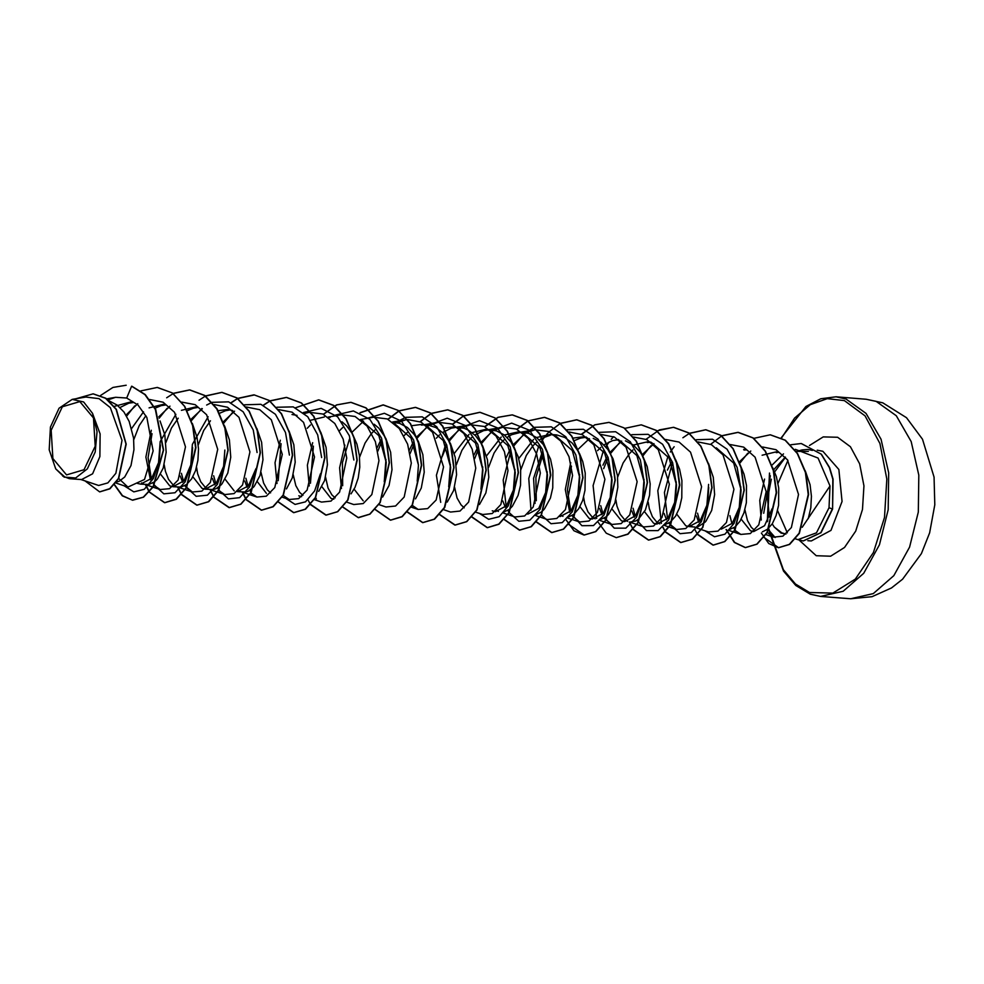 <?xml version="1.0" encoding="UTF-8"?>
<svg xmlns="http://www.w3.org/2000/svg" width="984" height="984" viewBox="0 0 984 984"><rect width="100%" height="100%" fill="white"/><g stroke="black" fill="none" stroke-linecap="round" stroke-linejoin="round"><path stroke-width="1.48" d="M79.839 401.62L93.443 417.991L95.177 446.232L84.034 469.786L66.531 474.866L52.915 458.495L51.18 430.266L62.336 406.712L79.839 401.62M828.995 507.732L816.449 532.836L797.987 539.638L803.215 540.893L820.73 532.713L832.316 509.023L828.995 507.732L830.029 485.985L802.144 527.276M785.478 533.98L781.8 532.885L774.285 527.067L772.231 523.808M795.207 538.703L798.135 539.699M769.549 517.154L767.557 498.925L771.345 479.269M774.125 472.566L785.515 457.339M812.366 450.438L807.815 449.442L802.071 449.971L796.683 451.385L808.368 451.385M787.889 460.377L778.012 483.415M777.569 510.708L787.335 532.811M785.97 534.078L781.038 533.131L774.285 527.067M805.269 470.856L810.029 484.718L811.443 496.342L810.853 507.719L808.184 518.728M80.676 479.516L98.707 485.456L107.859 482.898L115.829 473.353L121.979 440.34L110.356 407.61L98.966 398.618L85.842 397.007L72.226 399.369L83.615 402.026L92.434 413.292L97.035 431.632L95.14 452.013L87.305 468.901L75.657 477.916L69.188 478.618L62.779 476.182M109.126 400.845L117.145 405.039L123.922 412.062L129.162 421.41L133.529 438.114L133.922 449.737L130.983 465.567L124.685 477.019L119.347 481.164L116.518 482.037M159.125 461.299L160.343 445.051L159.125 461.299L153.369 478.47L144.254 489.306L133.799 491.914L124.279 485.85M159.15 461.201L151.671 478.384L140.638 484.177L137.428 483.365M160.072 420.967L164.832 434.83L166.185 452.222L163.246 468.064L157.44 478.925M156.886 479.577L154.34 481.976L148.805 484.534L140.638 484.177M143.59 483.956L141.598 482.898M154.316 485.173L163.898 493.833L175.066 492.701L185.078 481.951L191.388 463.772L192.606 447.56L191.425 463.587L183.947 480.856L172.901 486.674L169.691 485.862L160.577 474.226M192.323 423.464L197.083 437.327L198.497 448.938L197.907 460.327L195.508 470.561L191.597 478.827L186.603 484.46L181.056 487.031L172.889 486.674M175.853 486.44L172.963 484.743L168.51 479.319L165.386 471.274L164.242 464.817M186.579 487.67L196.16 496.33L207.329 495.198L217.341 484.448L223.651 466.268L224.869 450.045L223.688 466.096L216.209 483.341L205.152 489.171L201.954 488.359L192.827 476.723M224.586 425.961L229.346 439.823L230.711 457.216L227.771 473.058L221.966 483.919M221.4 484.571L216.123 488.642L213.319 489.515L205.152 489.171M208.116 488.937L205.213 487.228L200.773 481.816L197.649 473.771L196.505 467.314M255.926 468.692L248.435 485.887L237.415 491.668L245.582 492.012L248.386 491.139L253.663 487.055M256.849 428.458L261.609 442.308L262.962 459.712L260.022 475.555L254.229 486.403M240.379 491.434L238.386 490.389M289.112 430.955L293.872 444.805L295.225 462.209L292.285 478.039L286.492 488.9M301.534 496.613L298.73 495.838M320.735 432.222L326.122 447.302L327.488 464.694L324.548 480.536L318.742 491.397M333.797 499.109L330.993 498.334L321.866 486.699M341.94 421.742L346.528 425.678L352.579 433.956L356.934 444.19L359.344 455.58L359.75 467.191L358.225 478.113L355.015 487.461L351.005 493.894M361.509 420.389L378.779 435.617L386.171 462.517L384.99 478.556M374.191 424.239L378.791 428.175L385.261 437.216M385.888 438.433L390.648 452.296L392.013 469.688L389.074 485.53L382.702 497.043M393.772 422.886L411.041 438.114L418.434 465.014L417.216 481.225L418.434 465.014M392.923 422.247L399.615 423.341L407.487 427.487L414.264 434.51L417.523 439.713M418.151 440.93L422.911 454.78L424.264 472.185L421.324 488.027L415.531 498.876M411.755 425.691L421.103 424.436L426.035 425.383L443.292 440.598L450.697 467.498L449.467 483.734L450.697 467.498L446.785 444.977L436.736 426.761L422.222 416.822L405.863 417.29M421.103 424.436L427.683 424.953L435.924 427.523L443.304 433.169L449.774 442.21M450.414 443.415L455.174 457.277L456.527 474.682L453.587 490.512L447.228 502.024M444.018 428.175L453.366 426.921L458.298 427.88L475.555 443.108L482.947 469.995L481.729 486.244L482.947 469.995M453.366 426.921L464.141 428.323L468.187 430.02L475.567 435.654L482.037 444.694M482.677 445.912L487.424 459.774L488.79 477.178L485.85 493.009L479.491 504.521M472.099 432.542L485.629 429.418L490.549 430.365L507.818 445.592L515.21 472.492L513.992 488.716L508.236 505.899L499.122 516.748L488.667 519.355L479.147 513.291M514.005 488.63L506.526 505.837L495.493 511.618L492.295 510.807M485.629 429.418L496.403 430.82L504.275 434.965L511.04 442.001L518.236 456.662L520.647 468.052L520.511 485.272L518.113 495.506L512.307 506.366M511.742 507.018L509.208 509.404L504.337 511.84M498.457 511.397L496.465 510.339M504.362 435.039L517.891 431.914L522.812 432.862L540.081 448.089L547.473 474.989L546.255 491.213L539.933 509.404L529.933 520.142L518.752 521.274L509.183 512.615M546.268 491.127L538.789 508.31L527.756 514.115M517.891 431.914L528.654 433.317L536.538 437.462L543.303 444.497L550.486 459.159L552.91 470.549L552.774 487.769L550.376 498.002L544.57 508.863M544.004 509.515L541.471 511.901L536.587 514.324M536.624 437.536L550.142 434.411L555.074 435.358L572.344 450.586L579.724 477.474L578.555 493.525L572.196 511.901L562.184 522.639L551.015 523.771L541.446 515.112M578.531 493.636L571.04 510.819L560.019 516.612M550.142 434.411L556.735 434.928L564.964 437.499L572.344 443.144L578.826 452.185M579.453 453.403L582.749 461.656L585.173 473.033L585.037 490.266L582.626 500.499L578.715 508.765L573.721 514.398L568.85 516.821M562.983 516.379L560.991 515.333M587.337 437.855L604.606 453.083L611.999 479.971L610.806 496.022L603.327 513.291L592.282 519.097L589.072 518.285L579.957 506.662M593.18 438.311L601.052 442.456L607.829 449.479L613.069 458.827L617.423 475.53L617.829 487.154L614.889 502.984L608.579 514.435L605.984 516.895L601.113 519.318M595.234 518.875L592.343 517.166L587.891 511.754L584.767 503.697L583.623 497.252M619.588 440.352L636.869 455.58L644.249 482.467L643.069 498.531L635.59 515.776L624.533 521.606L621.334 520.782L612.22 509.159M625.443 440.795L633.315 444.952L640.092 451.976L642.921 456.404L647.275 466.637L650.141 483.87L649.551 495.247L645.356 509.909L638.247 519.392L635.504 521.077L630.387 522.049M627.497 521.372L624.606 519.663L620.154 514.238L617.029 506.194L615.886 499.737M651.851 442.837L669.12 458.064L676.512 484.964L675.331 501.016L667.841 518.285L656.795 524.091L653.597 523.279L644.471 511.643M675.602 459.663L679.538 469.134L681.949 480.524L681.814 497.744L679.415 507.978L675.491 516.243L670.51 521.877L665.639 524.312M659.76 523.869L656.857 522.16L652.417 516.735L649.292 508.691L648.149 502.234M670.485 525.087L680.055 533.746L691.235 532.615L701.235 521.877L707.558 503.697L708.775 487.461L707.594 503.501L700.116 520.757L689.058 526.588L685.848 525.776L676.734 514.14M708.492 463.378L713.252 477.24L714.605 494.632L711.666 510.475L705.872 521.336M705.307 521.987L697.89 526.809M692.01 526.354L690.03 525.308M716.377 447.831L733.646 463.058L741.026 489.958L739.845 506.01L732.379 523.267L721.321 529.084M740.128 464.657L744.052 474.128L746.462 485.506L746.339 502.738L743.929 512.971L740.017 521.237L735.023 526.87L730.153 529.294M772.071 508.691L764.63 525.764L753.584 531.569M753.191 531.532L750.374 530.757L741.26 519.134M772.379 467.154L776.314 476.625L778.725 488.002L778.602 505.222L776.191 515.456L772.28 523.734L767.286 529.367L762.416 531.791M114.267 406.392L130.589 401.964L133.664 402.407L128.806 403.206L119.986 407.499M131.647 428.569L143.578 411.792M149.125 407.807L163.024 404.473L166.075 404.928M133.713 439.897L139.211 425.531L145.927 415.752M155.029 408.225L161.068 405.703L165.927 404.891M158.399 464.362L160.121 441.951M160.195 441.693L175.841 414.289M181.388 410.303L195.287 406.97L198.325 407.413M165.976 442.382L171.474 428.015L178.19 418.237M187.292 410.722L193.331 408.2L198.19 407.388M190.65 466.859L192.384 444.436M192.446 444.19L208.104 416.773M218.202 410.722L227.55 409.467L232.47 410.414M198.239 444.879L203.737 430.512L210.453 420.734M219.555 413.219L225.594 410.685L230.453 409.885M234.204 490.844L225.09 479.22M266.467 493.341L257.353 481.717M292.063 414.448L296.996 415.408M270.649 492.873L267.377 489.872L263.54 483.07L261.018 472.308M310.427 420.279L324.326 416.945M302.912 495.37L299.64 492.369L295.79 485.567L293.281 474.792M307.229 428.224L310.415 425.002M335.163 497.867L331.891 494.866L328.053 488.064L325.544 477.289M339.492 430.709L342.678 427.499M363.256 500.831L354.129 489.196M359.541 457.351L365.039 442.984L371.177 433.87L374.941 429.983M384.215 481.828L385.949 459.393M404.006 435.703L407.204 432.48M421.41 425.149L424.006 424.854M436.269 438.2L439.454 434.977M442.591 432.443L451.41 428.151L456.281 427.351M448.741 486.809L450.475 464.387M454.251 453.513L469.011 434.485M464.202 507.842L460.942 504.841L457.093 498.039L454.583 487.264M456.318 464.842L461.816 450.475L467.953 441.349L471.717 437.474M474.854 434.94L483.673 430.648L488.531 429.836M480.992 489.306L482.726 466.883M486.514 456.01L501.274 436.982M488.581 467.338L494.079 452.972L500.216 443.846L503.98 439.971M507.117 437.437L511.729 434.707L520.794 432.333M513.254 491.803L514.989 469.38M518.777 458.507L533.525 439.479M520.831 469.823L526.342 455.457L532.479 446.342L536.243 442.456M539.38 439.934L541.95 438.274M542.147 438.163L550.45 435.125M545.517 494.3L547.252 471.865M573.057 438.163L582.405 436.908L585.406 437.339M574.41 440.647L580.449 438.126L585.308 437.327M577.78 496.797L579.514 474.374M597.571 450.672L600.757 447.449M603.893 444.916L612.712 440.623L617.583 439.823M610.031 499.294L611.777 476.859M633.401 445.014L646.931 441.89L650.19 442.394M617.62 477.314L623.118 462.947L629.256 453.833L633.019 449.946M647.238 442.615L649.834 442.308M642.294 501.778L644.028 479.356M674.557 504.275L676.291 481.853M706.819 506.76L708.554 484.337M743.707 449.381L746.758 449.823M744.015 450.094L746.61 449.799M739.082 509.269L740.804 486.846M762.071 455.211L775.97 451.865L779.008 452.32M754.543 530.302L751.284 527.289L747.434 520.487L744.925 509.724M776.278 452.591L778.885 452.296M64.341 477.178L55.707 468.925L49.2 449.786L50.418 427.093L59.028 408.188L72.226 399.369M92.434 413.292L100.147 433.919L99.913 456.564L92.619 473.734L81.586 479.589L69.729 478.679M98.707 485.456L81.18 479.565M108.609 399.59L108.092 399.971M99.728 491.84L109.999 488.753L118.744 478.495L126.223 444.116L116.321 409.319L105.854 398.311L93.246 393.797M126.198 385.261L112.914 387.401L100.552 395.482M85.251 481.065L99.593 491.828L109.728 488.728L118.486 478.47L125.952 444.091L116.05 409.295L105.583 398.286L93.111 393.784L75.916 398.729M114.329 484.817L122.287 495.788L132.299 500.167L143.295 497.104L153.135 486.649L163.295 450.008L155.386 409.455L144.956 394.584L131.573 386.208L126.751 398.077L115.62 397.29L108.006 399.898M830.029 485.985L818.098 458.077L795.306 449.319M783.522 453.821L771.997 465.149M764.58 479.048L759.759 500.339L761.284 520.069M767.114 532.344L773.67 537.153L782.92 536.206L791.321 527.596L798.553 494.423L787.483 459.811L776.032 449.651L762.538 446.957M750.731 451.09L739.427 461.767M734.667 530.155L740.866 534.472L750.239 533.525L758.762 524.89L766.167 491.68L755.097 457.142L743.596 447.068L730.116 444.485M696.377 515.948L698.8 522.233M701.506 529.577L708.603 531.975L717.951 531.053L726.463 522.455L733.904 489.319L722.945 454.793L711.481 444.645L698.025 441.976M671.273 462.308L667.459 470.106M664.114 513.451L666.549 519.736M668.566 523.156L676.34 529.478L685.7 528.556L694.237 519.921L701.641 486.723L690.571 452.148L679.083 442.087L665.602 439.491M653.954 443.612L642.638 454.276M631.851 510.954L634.286 517.24M636.992 524.595L644.077 526.981L653.45 526.046L661.974 517.436L669.378 484.214L658.321 449.663L646.832 439.602L633.339 436.994M621.691 441.115L609.846 452.517M606.759 457.314L602.946 465.124M599.588 508.457L602.024 514.743M604.053 518.174L611.827 524.497L621.187 523.562L629.711 514.927L637.128 481.717L626.058 447.166L614.557 437.093L601.076 434.498M589.428 438.618L578.125 449.282M570.683 462.628L565.246 489.491L569.761 512.258M571.79 515.678L579.564 522L588.912 521.065L597.436 512.467L604.865 479.343L593.881 444.793L582.43 434.67L568.973 431.988M542.233 452.32L533.611 478.335L535.075 503.476M540.204 517.104L547.301 519.503L556.796 518.494L565.406 509.577L572.553 475.567L568.961 456.65L560.622 440.992L548.666 431.459L534.878 429.75L526.428 432.739M524.903 433.637L513.599 444.301M509.97 449.836L506.157 457.634M502.812 500.979L505.247 507.264M507.953 514.62L515.038 517.006L524.558 515.997L533.168 507.067L540.29 473.07L536.686 454.141L528.346 438.483L516.403 428.962L502.615 427.253L494.177 430.254M492.652 431.14L480.807 442.542M477.72 447.339L473.907 455.149M475.69 512.123L482.775 514.521L492.283 513.513L500.893 504.595L508.027 470.573L504.435 451.656L496.108 436.01L484.14 426.466L470.352 424.756L461.914 427.757M460.389 428.643L448.544 440.045M445.457 444.842L436.379 475.235L440.721 502.271M443.427 509.626L450.524 512.024L460.02 511.016L468.642 502.074L475.764 468.089L472.16 449.134L463.833 433.489L451.877 423.969L438.089 422.259L429.651 425.26M428.126 426.146L416.822 436.822M413.194 442.345L409.381 450.155M412.234 505.407L418.262 509.527L427.622 508.593L436.121 500.007L443.563 466.871L432.591 432.333L421.152 422.197L407.683 419.516M405.826 419.774L397.388 422.763M380.931 439.848L377.118 447.659M378.68 504.558L385.999 507.031L395.507 506.022L404.129 497.092L411.251 463.083L407.659 444.165L399.307 428.507L387.352 418.975L373.576 417.277L360.39 419.553M363.613 421.164L352.124 432.062M344.855 445.162L339.603 467.744L341.509 488.507M346.651 502.147L353.736 504.534L363.256 503.525L371.866 494.608L378.988 460.586L375.384 441.656L367.057 426.023L355.101 416.49L341.313 414.781L328.127 417.056M312.605 442.665L307.34 465.211L309.247 486.01M314.388 499.651L321.485 502.049L330.981 501.041L339.591 492.111L346.725 458.113L343.133 439.171L334.794 423.526L322.838 413.993L309.05 412.284L304.511 413.514M280.342 440.18L275.077 462.726L276.984 483.513M283.195 495.419L289.222 499.552L298.582 498.617L307.094 490.02L314.523 456.896L303.539 422.333L292.088 412.21L278.632 409.541M244.733 481.028L247.156 487.314M250.932 492.935L256.959 497.055L266.307 496.12L274.819 487.535L282.26 454.374L271.289 419.848L259.825 409.725L246.381 407.044M234.573 411.177L223.257 421.853M212.47 478.531L214.906 484.817M218.682 490.438L224.696 494.558L234.057 493.636L242.581 485.014L249.998 451.89L239.026 417.351L227.562 407.216L214.118 404.547M202.31 408.68L190.994 419.356M180.207 476.035L182.643 482.32M184.66 485.739L192.433 492.062L201.806 491.127L210.318 482.517L217.735 449.307L206.689 414.756L195.201 404.682L181.696 402.075M170.047 406.195L158.744 416.859M151.302 430.192L145.866 457.043L150.38 479.823M154.156 485.444L160.183 489.577L169.531 488.642L178.042 480.044L185.484 446.908L174.5 412.358L163.037 402.235L149.593 399.566M137.785 403.698L125.94 415.1M118.744 478.507L127.92 487.08L144.476 479.516L153.184 450.955L146.825 417.511L138.055 405.051L126.751 398.077M126.604 416.207L134.71 405.838M154.18 484.94L153.049 482.873M151.315 478.802L148.055 457.622L152.04 433.673M159.187 418.163L166.972 408.323M186.431 487.424L185.312 485.358M183.577 481.299L181.4 473.255M191.45 420.66L201.806 408.483M206.603 405.039L212.101 402.382M212.298 402.321L228.657 401.853L243.171 411.792L253.22 430.008L257.132 452.566M255.914 468.778L249.592 486.957L239.579 497.695L228.411 498.827L218.842 490.167M218.694 489.921L217.575 487.855M215.84 483.796L213.663 475.739M223.712 423.157L233.589 411.373M244.561 404.818L260.92 404.35L275.434 414.289L285.483 432.505L289.394 455.063M251.904 493.919L251.092 492.652M250.957 492.418L249.838 490.352M248.091 486.293L245.926 478.236M276.824 407.302L293.183 406.847L307.697 416.786L317.746 434.989L321.657 457.56M320.44 473.747L314.671 490.93L305.557 501.778L295.114 504.386L285.581 498.322M278.189 480.733L281.08 443.649M303.38 412.53L321.116 408.409L337.623 416.81L349.332 435.617L353.908 460.045M316.418 498.9L315.618 497.646M310.44 483.23L313.342 446.146M335.642 415.014L353.379 410.906L369.886 419.307L381.595 438.114L386.171 462.541L384.953 478.753M342.703 485.715L342.383 462.578L349.431 439.135M366.306 418.532L384.387 413.28L401.46 421.152L413.661 440.082L418.434 465.038M377.856 451.139L381.694 441.632M398.569 421.029L405.666 417.351M413.194 506.379L412.394 505.124M410.119 453.624L413.957 444.128M417.277 438.126L427.622 425.949M428.68 425.088L447.166 418.2L465.002 425.272L477.892 444.35L482.947 470.02M442.382 456.121L446.219 446.625M449.196 441.152L459.885 428.434M460.942 427.585L479.417 420.685L497.264 427.769L510.155 446.834L515.21 472.517L513.992 488.716M474.632 458.618L478.482 449.11M481.459 443.649L492.148 430.93M493.205 430.069L511.68 423.182L529.527 430.254L542.418 449.331L547.473 475.014L546.255 491.213M509.036 512.369L507.916 510.315M506.182 506.243L503.144 480.032L510.733 451.607M514.054 445.604L524.411 433.427M525.468 432.566L534.706 427.327M534.902 427.265L551.261 426.81L565.775 436.736L575.824 454.952L579.736 477.511L578.506 493.722M536.268 500.684L535.936 477.548L542.996 454.104M566.968 429.823L583.377 429.258L597.964 439.147L608.063 457.388L611.999 480.007L610.781 496.194L604.102 515.001L593.524 525.604L581.938 525.69L572.442 515.296M570.695 511.237L567.436 490.057L571.421 466.108M599.231 432.32L615.64 431.755L630.227 441.644L640.326 459.885L644.249 482.504L643.032 498.691L636.353 517.498L625.787 528.101L614.201 528.187L604.693 517.793M602.958 513.734L600.781 505.678M603.684 468.593L607.522 459.097M610.498 453.624L620.719 441.312M631.679 434.743L648.038 434.288L662.552 444.227L672.601 462.431L676.512 484.989L675.295 501.2L668.616 520.007L658.038 530.597L646.451 530.683L636.956 520.29M635.221 516.219L633.044 508.174M642.921 455.863L650.879 445.752M670.338 524.841L669.218 522.787M667.484 518.716L664.446 492.517L672.035 464.079M696.205 439.737L712.564 439.282L727.078 449.221L737.127 467.425L741.038 489.983L739.82 506.17L734.052 523.353L724.937 534.214L714.495 536.821L704.962 530.745M699.735 521.212L697.57 513.156M735.798 531.335L733.732 527.768M731.998 523.709L729.833 515.653M739.697 463.341L747.668 453.23M775.097 537.535L768.442 529.884M763.719 513.316L770.361 475.826M773.695 469.786L785.33 457.117M131.844 386.232L145.226 394.609L155.656 409.467L163.565 450.032L153.406 486.662L143.566 497.129L132.569 500.192L122.496 495.752L114.501 484.62M157.379 387.401L172.483 392.936L184.808 406.331L192.913 425.568L195.89 447.745L186.628 487.584L176.431 499.22L164.82 502.689L149.433 492M149.31 491.816L145.718 484.682M166.702 397.807L173.135 393.575M173.27 393.502L189.777 389.91L204.746 395.433L217.058 408.815L225.176 428.052L228.14 450.229L218.891 490.069L208.694 501.705L197.095 505.186L181.683 494.497M181.573 494.312L177.981 487.178M198.965 400.303L205.385 396.072M205.533 395.998L222.027 392.407L236.996 397.93L249.321 411.312L257.427 430.537L260.403 452.714L251.154 492.553L240.957 504.202L229.346 507.67L213.946 496.994M213.823 496.809L210.244 489.675M231.228 402.8L237.648 398.569M237.796 398.495L254.303 394.904L269.259 400.427L281.584 413.809L289.69 433.046L292.666 455.223L283.404 495.063L273.208 506.698L261.609 510.167L246.209 499.491M246.086 499.294L242.495 492.172M263.478 405.297L269.911 401.066M270.047 400.992L286.565 397.388L301.522 402.923L313.847 416.306L321.952 435.543L324.929 457.72L315.679 497.547L305.471 509.195L293.872 512.664L278.472 501.988M295.741 407.782L318.816 399.885L333.773 405.408L346.097 418.79L354.215 438.028L357.18 460.204L347.93 500.044L337.733 511.692L326.134 515.161L310.723 504.472M323.552 414.313L336.811 404.904L351.079 402.382L366.036 407.905L378.36 421.287L386.478 440.524L389.443 462.701L380.193 502.541L369.984 514.189L358.385 517.658L342.986 506.969M360.267 412.776L383.342 404.879L398.311 410.402L410.623 423.784L418.741 443.021L421.706 465.198L412.456 505.038L402.247 516.674L390.648 520.142L375.248 509.466M388.077 419.307L398.951 411.041M399.086 410.968L415.592 407.376L430.562 412.886L442.886 426.269L450.992 445.506L453.968 467.683L444.719 507.523L434.522 519.171L422.911 522.639L407.511 511.963M420.328 421.804L431.213 413.538M431.349 413.464L447.855 409.861L462.824 415.383L475.149 428.778L483.255 448.003L486.231 470.18L476.969 510.019L466.773 521.668L455.174 525.136L439.774 514.46M452.591 424.288L463.476 416.023M463.612 415.949L480.118 412.358L495.087 417.892L507.412 431.275L515.518 450.512L518.482 472.689L509.232 512.529L499.036 524.164L487.424 527.633L472.025 516.944M484.854 426.785L498.101 417.388L512.381 414.854L527.338 420.377L539.663 433.759L547.768 452.997L550.745 475.174L541.495 515.013L531.298 526.649L519.7 530.13L504.288 519.441M517.117 429.282L527.99 421.017M528.137 420.943L544.632 417.351L559.601 422.874L571.925 436.256L580.031 455.494L583.008 477.671L573.758 517.51L563.549 529.146L551.95 532.615L536.551 521.938M549.367 431.779L560.253 423.514M560.388 423.44L576.907 419.848L591.864 425.371L604.188 438.753L612.294 457.99L615.271 480.167L606.009 520.007L595.812 531.643L584.201 535.111L568.813 524.435M581.63 434.276L594.889 424.867L609.158 422.345L624.127 427.868L636.451 441.25L644.557 460.475L647.534 482.652L638.272 522.492L628.075 534.14L616.341 537.596M641.273 424.817L656.377 430.352L668.702 443.735L676.82 462.972L679.784 485.149L670.534 524.989L660.338 536.637L648.739 540.105L633.327 529.417M633.216 529.232L630.719 524.669M646.156 439.258L659.415 429.86L673.683 427.327L688.64 432.849L700.965 446.244L709.083 465.469L712.047 487.658L702.797 527.486L692.588 539.134L680.989 542.602L665.59 531.913M665.467 531.729L662.982 527.153M661.396 523.34L657.829 490.635L667.976 456.182M670.399 452.025L671.801 449.885M671.949 449.663L674.114 446.699M682.871 437.72L689.292 433.489M689.44 433.415L705.946 429.823L720.903 435.346L733.228 448.729L741.333 467.966L744.31 490.143L735.06 529.982L724.851 541.618L713.252 545.087L697.853 534.41M710.669 444.251L721.555 435.986M721.69 435.912L738.197 432.32L753.154 437.843L765.478 451.226L773.596 470.45L776.573 492.627L767.323 532.467L757.114 544.115L745.515 547.584L734.667 542.455L726.401 529.589M770.324 434.805L785.318 440.266L797.594 453.476L805.736 472.492L808.541 494.46L799.414 533.266L789.611 544.435L778.59 547.731L763.855 537.252M801.222 443.513L821.357 454.19L829.66 467.634L833.128 479.208L832.587 509.048L832.858 479.183L829.389 467.621L821.086 454.178L801.357 443.526M140.884 390.919L157.255 387.401L172.212 392.923L184.537 406.306L192.643 425.543L195.619 447.72L186.357 487.56L176.161 499.196L164.549 502.664L149.273 492.172M149.162 491.988L145.411 484.583M173.147 393.416L189.506 389.885L204.475 395.408L216.787 408.803L224.905 428.028L227.87 450.205L218.62 490.044L208.423 501.692L196.825 505.161L181.536 494.669M181.413 494.472L177.673 487.08M205.398 395.9L221.757 392.382L236.726 397.905L249.05 411.287L257.168 430.525L260.133 452.702L250.883 492.541L240.686 504.189L229.075 507.658L213.799 497.154M213.676 496.969L209.936 489.577M231.031 402.714L237.525 398.471M237.661 398.397L254.032 394.879L268.989 400.402L281.313 413.784L289.431 433.022L292.396 455.198L283.146 495.038L272.937 506.686L261.338 510.142L246.062 499.651M245.938 499.466L242.199 492.074M263.294 405.211L269.776 400.968M269.923 400.894L286.295 397.376L301.252 402.899L313.576 416.281L321.682 435.518L324.659 457.695L315.409 497.535L305.2 509.171L293.601 512.639L278.324 502.147M295.544 407.708L318.545 399.873L333.502 405.383L345.827 418.766L353.945 438.003L356.921 460.18L347.672 500.02L337.463 511.668L325.864 515.136L310.575 504.644M310.464 504.46L307.943 499.884M323.355 414.227L336.577 404.867L350.808 402.358L365.777 407.88L378.09 421.275L386.208 440.5L389.172 462.689L379.922 502.517L369.726 514.165L358.114 517.633L342.838 507.141M360.07 412.69L383.071 404.854L398.04 410.377L410.353 423.772L418.471 443.009L421.435 465.186L412.185 505.013L401.976 516.662L390.377 520.13L374.978 509.441M387.881 419.209L398.827 410.943M398.963 410.869L415.322 407.351L430.291 412.874L442.615 426.257L450.721 445.481L453.698 467.658L444.448 507.498L434.252 519.146L422.64 522.627L407.364 512.123M420.131 421.706L431.078 413.44M431.226 413.366L447.585 409.848L462.554 415.371L474.878 428.753L482.984 447.991L485.961 470.168L476.711 510.007L466.502 521.643L454.903 525.112L439.627 514.62M452.394 424.202L463.341 415.937M463.489 415.863L479.848 412.345L494.817 417.868L507.141 431.25L515.247 450.488L518.224 472.664L508.962 512.504L498.765 524.14L487.154 527.608L471.877 517.117M484.657 426.699L497.879 417.339L512.111 414.83L527.067 420.353L539.392 433.735L547.51 452.972L550.474 475.149L541.225 514.989L531.028 526.637L519.429 530.105L504.14 519.613M516.92 429.184L527.867 420.918M528.002 420.844L544.361 417.327L559.33 422.849L571.655 436.232L579.76 455.469L582.737 477.646L573.487 517.486L563.291 529.134L551.68 532.602L536.403 522.098M531.04 510.192L528.74 478.482L538.777 445.961M541.2 441.853L544.644 436.908M546.673 434.411L549.17 431.681M560.265 423.341L576.636 419.824L591.593 425.346L603.918 438.741L612.023 457.966L615 480.155L605.738 519.982L595.541 531.631L583.942 535.099L573.967 530.745L566.021 519.847M581.433 434.178L594.656 424.83L608.887 422.321L623.856 427.843L636.181 441.226L644.286 460.463L647.263 482.64L638.013 522.479L627.804 534.115L616.205 537.584L606.23 533.242L598.284 522.332M596.648 518.445L593.044 485.567L603.303 450.955M605.713 446.847L609.17 441.89M611.187 439.405L613.696 436.675M624.643 428.409L641.15 424.817L656.107 430.328L668.431 443.722L676.549 462.947L679.514 485.124L670.264 524.964L660.067 536.612L648.468 540.081L633.179 529.589M633.056 529.404L629.317 522M656.906 430.906L673.413 427.302L688.382 432.837L700.694 446.219L708.812 465.457L711.776 487.633L702.527 527.473L692.318 539.109L680.719 542.578L665.442 532.086M665.319 531.901L662.798 527.326M689.304 433.329L705.676 429.799L720.632 435.322L732.957 448.716L741.063 467.941L744.039 490.118L734.79 529.958L724.593 541.606L712.982 545.074L697.705 534.57M697.582 534.386L695.061 529.822M721.567 435.814L737.926 432.296L752.895 437.818L765.22 451.201L773.326 470.426L776.302 492.603L767.053 532.455L756.856 544.091L745.245 547.571L734.371 542.418L726.106 529.49M753.683 438.384L770.189 434.793L785.06 440.242L797.323 453.464L805.466 472.48L808.27 494.448L799.143 533.254L789.34 544.41L778.319 547.707L768.811 543.5L761.358 533.033M790.718 444.78L801.087 443.501M75.657 477.916L64.882 477.166L55.707 468.925M803.35 540.905L821 532.725L832.587 509.048M866.154 399.197L882.734 402.788L906.485 417.708L922.525 439.258L934.111 477.068L934.8 504.829L929.659 532.873L921.368 553.672L902.574 579.17L891.541 587.915L872.009 596.722L850.729 598.739L873.325 593.623L893.878 575.591L909.597 547.079L918.33 512L918.871 475.137L911.172 441.521L896.252 415.765L876.178 401.374L866.154 399.197L835.994 396.859L846.019 399.049L866.092 413.44L881.012 439.196L888.724 472.8L888.171 509.663L879.438 544.742L863.718 573.254L843.165 591.298L820.57 596.402L810.545 594.225M781.591 438.028L794.629 418.114L810.312 404.621L827.359 398.618L844.358 400.611L865.071 415.912L879.991 443.489L886.818 479.134L884.53 517.436L873.472 552.541L855.33 579.133L832.87 593.143L809.5 592.442L795.429 583.992L783.436 569.798L768.602 528.236M817.15 450.168L822.919 451.25L838.823 469.491L842.083 501.52L830.976 530.413L811.357 540.929L807.913 540.671M809.438 445.481L823.288 436.871L837.691 437.314L850.484 446.761L859.684 463.784L863.903 485.788L862.488 509.429L855.662 531.114L844.469 547.522L830.594 556.181L816.166 555.751L799.02 540.019M767.655 521.2L769.66 473.771M768.258 528.556L783.51 571.077L795.847 585.542L810.262 594.164L820.57 596.402L850.729 598.739M781.8 532.885L782.649 533.254M689.058 526.588L694.901 527.043M328.41 417.265L330.169 417.401M360.661 419.762L362.432 419.897M582.405 436.908L586.489 437.216M646.931 441.89L651.014 442.21M773.67 537.153L765.798 534.496M740.866 534.472L729.119 530.511M701.272 529.503L696.856 528.014M676.34 529.478L669.243 527.092M669.022 527.006L664.606 525.518M650.731 442.001L650.018 442.136M636.759 524.509L632.343 523.021M618.469 439.516L617.755 439.639M611.827 524.497L600.08 520.524M586.218 437.019L585.492 437.142M579.564 522L572.467 519.601M572.233 519.527L567.817 518.039M539.97 517.031L535.554 515.542M534.878 429.75L520.966 432.148M507.719 514.534L503.304 513.045M502.615 427.253L488.716 429.664M470.352 424.756L456.453 427.167M438.089 422.259L424.19 424.67M418.262 509.527L411.164 507.129M405.826 419.762L392.653 422.05M309.05 412.284L304.093 413.145M289.222 499.552L282.125 497.154M256.959 497.055L249.862 494.657M249.628 494.583L242.076 492.025M224.696 494.558L217.599 492.16M217.378 492.086L209.813 489.528M192.433 492.062L185.349 489.663M185.115 489.589L177.55 487.043M160.183 489.577L153.086 487.178M152.852 487.092L145.288 484.546M127.92 487.08L115.817 482.984M115.62 397.29L106.641 398.852M767.336 521.778L769.426 473.119M781.136 437.905L805.945 406.49L820.767 398.704L835.994 396.859"/></g></svg>
